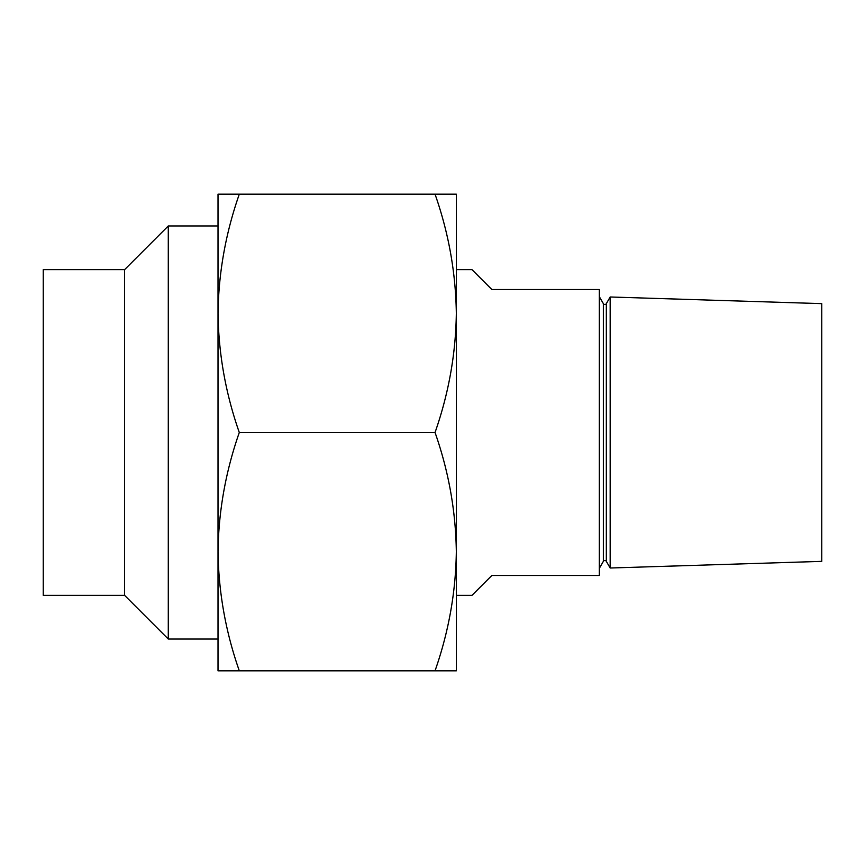 <?xml version="1.0" encoding="UTF-8"?>
<svg xmlns="http://www.w3.org/2000/svg" width="865" height="865" viewBox="0 0 865 865"><rect width="100%" height="100%" fill="white"/><g stroke="black" fill="none" stroke-linecap="round" stroke-linejoin="round"><path stroke-width="1.3" d="M599.326 296.641L603.359 303.637A1.719 1.719 0 0 0 606.333 303.637L606.333 561.363A1.719 1.719 0 0 0 603.359 561.363L599.326 568.359M606.333 561.363L610.171 568.013L610.171 296.987L606.333 303.637M456.331 595.347L471.987 595.347L491.85 575.485L599.326 575.485L599.326 289.515L491.85 289.515L471.987 269.653L456.331 269.653M610.171 296.987L821.75 303.637L821.75 561.363L610.171 568.013M456.331 313.325L456.331 670.818L435.041 670.818C448.675 631.915 455.779 592.19 456.331 551.654C455.758 511.031 448.665 471.306 435.041 432.5C448.675 393.597 455.779 353.871 456.331 313.346C455.758 272.713 448.665 232.999 435.041 194.182L456.331 194.182L456.331 313.346M239.302 432.5C225.679 393.694 218.585 353.969 218.012 313.346C218.575 272.81 225.668 233.085 239.302 194.182L218.012 194.182L218.012 551.654C218.585 592.287 225.679 632.001 239.302 670.818L218.012 670.818L218.012 551.654C218.575 511.129 225.668 471.403 239.302 432.5L435.041 432.5M239.302 670.818L435.041 670.818M239.302 194.182L435.041 194.182M124.603 595.347L124.603 269.653L43.25 269.653L43.25 595.347L124.603 595.347L168.286 639.04L218.012 639.04M124.603 269.653L168.286 225.96L168.286 639.04M603.359 303.637L603.359 561.363M168.286 225.96L218.012 225.96"/></g></svg>
